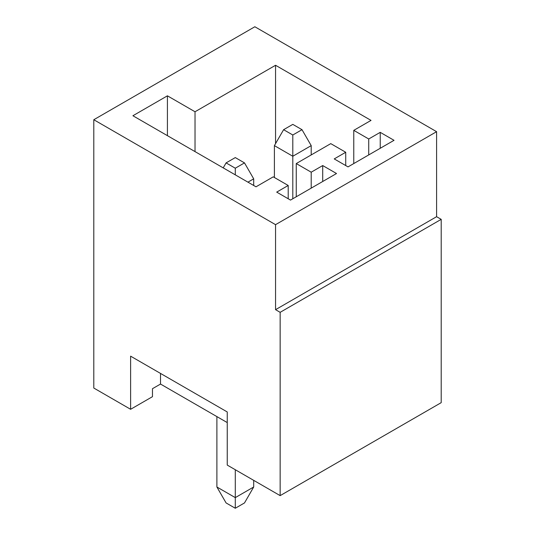 <?xml version="1.0" encoding="UTF-8"?>
<svg xmlns="http://www.w3.org/2000/svg" width="535" height="535" viewBox="0 0 535 535"><rect width="100%" height="100%" fill="white"/><g stroke="black" fill="none" stroke-linecap="round" stroke-linejoin="round"><path stroke-width="0.8" d="M441.201 219.35L436.6 216.695L436.6 131.684L275.552 224.66L275.552 309.671L280.153 312.326L280.153 495.631L441.201 402.654L441.201 219.35L280.153 312.326M436.6 216.695L275.552 309.671M280.153 495.631L227.241 465.082L227.241 411.95L130.614 356.163L130.614 409.295L93.799 388.042L93.799 119.726L254.847 26.75L436.6 131.684M227.241 422.576L160.52 384.056L152.468 388.704L152.468 396.676L130.614 409.295M380.231 148.289L380.231 132.346L394.034 140.317L348.024 166.88L334.221 158.915L345.724 152.268L330.77 143.634L296.256 163.563L311.209 172.196L322.712 165.556L336.522 173.521L290.505 200.09L276.702 192.118L288.204 185.478L273.251 176.844L255.998 186.809L132.914 115.741L167.422 95.819L195.028 111.761L275.552 65.27L371.029 120.395L353.775 130.353L368.729 138.986L380.231 132.346M368.729 154.929L368.729 138.986M353.775 163.563L353.775 130.353M275.552 143.641L275.552 65.27M345.724 165.556L345.724 152.268M160.52 384.056L160.52 373.43M322.712 181.492L322.712 165.556M311.209 188.133L311.209 172.196M296.256 196.766L296.256 163.563M195.028 151.606L195.028 111.761M288.204 198.759L288.204 185.478M167.422 135.669L167.422 95.819M93.799 119.726L275.552 224.66M244.495 162.894L235.293 157.584L226.091 162.894L235.293 168.211L244.495 162.894L253.697 178.837L253.697 185.478M235.293 469.73L235.293 497.624L253.697 486.997L244.495 502.94L235.293 508.25L226.091 502.94L216.889 486.997L216.889 416.598M216.889 486.997L235.293 497.624L235.293 508.25M253.697 480.356L253.697 486.997M253.697 178.837L247.946 182.154M223.215 167.876L226.091 162.894M235.293 168.211L235.293 174.851M302.007 129.691L292.805 124.381L283.603 129.691L292.805 135.001L302.007 129.691L311.209 145.627L311.209 154.929M311.209 145.627L292.805 156.253L292.805 198.759M292.805 135.001L292.805 156.253L274.401 145.627L283.603 129.691M274.401 177.506L274.401 145.627"/></g></svg>
